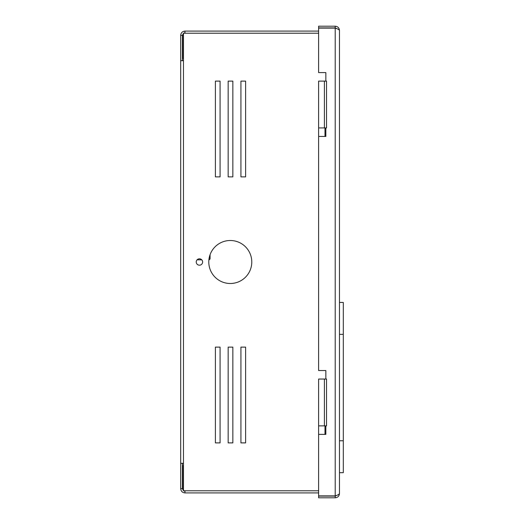 <?xml version="1.0" encoding="UTF-8"?>
<svg xmlns="http://www.w3.org/2000/svg" width="524" height="524" viewBox="0 0 524 524"><rect width="100%" height="100%" fill="white"/><g stroke="black" fill="none" stroke-linecap="round" stroke-linejoin="round"><path stroke-width="0.79" d="M183.472 463.321L180.701 463.321L180.701 60.679L183.472 60.679M182.404 463.321L182.404 488.65L180.701 488.65C180.957 491.237 182.378 492.652 184.959 492.907L184.959 490.778M183.472 33.274L182.404 35.35L182.404 60.679M182.404 35.35L180.701 35.35L180.701 60.679M180.701 463.321L180.701 488.65M184.959 32.796L183.551 33.222L184.959 33.222L184.959 31.093C182.378 31.348 180.957 32.763 180.701 35.35M183.472 35.35L182.621 35.35L182.621 58.334L183.472 58.334M184.959 31.093L318.612 31.093M182.404 488.65L183.472 490.726M183.551 490.778L184.959 491.204M183.472 465.666L182.621 465.666L182.621 488.65L183.472 488.65M318.612 492.907L184.959 492.907M245.612 81.109L240.929 81.109L240.929 176.876L245.612 176.876L245.612 81.109L240.929 81.109L240.929 176.876L245.612 176.876L245.612 81.109M245.612 347.124L240.929 347.124L240.929 442.891L245.612 442.891L245.612 347.124L240.929 347.124L240.929 442.891L245.612 442.891L245.612 347.124M232.846 347.124L228.163 347.124L228.163 442.891L232.846 442.891L232.846 347.124L228.163 347.124L228.163 442.891L232.846 442.891L232.846 347.124M232.846 81.109L228.163 81.109L228.163 176.876L232.846 176.876L232.846 81.109L228.163 81.109L228.163 176.876L232.846 176.876L232.846 81.109M220.073 81.109L215.39 81.109L215.39 176.876L220.073 176.876L220.073 81.109L215.39 81.109L215.39 176.876L220.073 176.876L220.073 81.109M220.073 442.891L220.073 347.124L215.39 347.124L215.39 442.891L220.073 442.891L220.073 347.124L215.39 347.124L215.39 442.891L220.073 442.891M325.843 379.049L326.531 379.049L326.531 425.868L325.843 425.868L325.843 434.383L318.612 434.383L318.612 425.868L324.402 425.868L324.402 379.049L325.843 379.049L325.843 370.534L318.612 370.534L318.612 127.928L326.531 127.928L326.531 81.109L325.843 81.109L325.843 72.594L318.612 72.594L318.612 28.113L335.209 28.113L335.209 495.887C337.797 495.101 339.211 494.322 339.467 493.543C339.211 496.13 337.79 497.551 335.209 497.8L318.612 497.8L318.612 496.097L335.209 496.097L335.209 497.8M324.991 425.868L324.991 434.383L324.991 425.868M324.991 127.928L324.991 136.437L324.991 127.928M210.072 254.703L210.072 258.915L209.155 259.832L209.155 258.07M199.434 265.19A3.19 3.19 0 0 1 196.238 262A3.19 3.19 0 0 1 199.434 258.81A3.19 3.19 0 0 1 202.624 262A3.19 3.19 0 0 1 199.434 265.19M230.291 283.497A21.497 21.497 0 0 1 208.794 262A21.497 21.497 0 0 1 230.291 240.503A21.497 21.497 0 0 1 251.782 262A21.497 21.497 0 0 1 230.291 283.497M335.209 495.887L318.612 495.887L318.612 379.049L324.402 379.049L318.612 379.049M318.612 490.778L183.472 490.778L183.472 33.222L318.612 33.222M325.843 127.928L325.843 136.437L318.612 136.437L318.612 81.109L325.843 81.109M325.843 425.868L324.402 425.868M318.612 81.109L324.402 81.109L324.402 127.928M337.181 495.167L335.209 496.097M335.209 26.2L318.612 26.2L318.612 27.903L335.209 27.903L335.209 26.2C337.797 26.455 339.211 27.87 339.467 30.457L339.467 493.543M339.467 30.457C339.218 29.678 337.797 28.899 335.209 28.113M335.209 27.903L337.181 28.833M335.268 28.139L336.755 28.669M318.612 434.383L318.612 425.868M318.612 136.437L318.612 127.928M339.467 440.763L343.299 440.763L343.299 334.358L339.467 334.358M339.467 302.433L343.299 302.433L343.299 334.358M343.299 440.763L343.299 472.687L339.467 472.687M201.773 259.832L197.089 259.832"/></g></svg>
